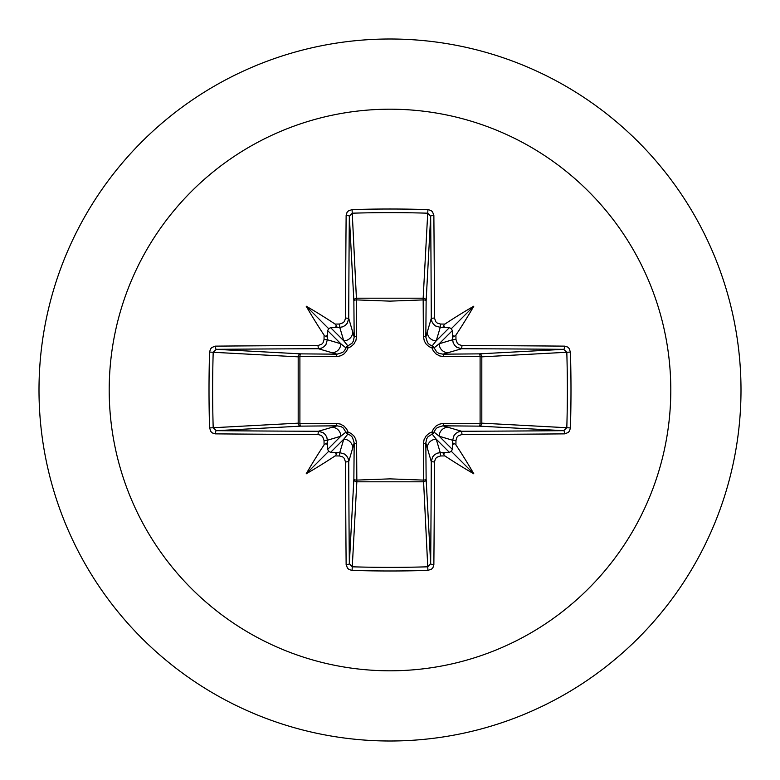 <?xml version="1.0" encoding="UTF-8"?>
<svg xmlns="http://www.w3.org/2000/svg" width="780" height="780" viewBox="0 0 780 780"><rect width="100%" height="100%" fill="white"/><g stroke="black" fill="none" stroke-linecap="round" stroke-linejoin="round"><path stroke-width="1.17" d="M327.395 445.312L326.362 443.167L324.08 444.892A561.337 48.925 -90 0 1 324.041 440.534L322.696 436.751L321.175 435.396L317.996 434.479A560.8 14.684 180 0 1 215.416 433.865L212.394 432.959L210.931 431.632L209.576 427.927A557.173 244.247 -90 0 1 209.011 390A557.173 244.247 -90 0 1 209.576 352.072L213.194 352.277A554.229 242.96 90 0 0 212.638 390A554.229 242.96 90 0 0 213.194 427.723L216.333 430.667A557.837 14.605 -0 0 0 318.377 431.272L323.105 432.647L325.357 434.645L326.83 437.287L327.346 440.261A558.363 48.662 90 0 0 327.395 445.312L327.649 449.397L328.692 451.308L330.603 452.351L334.688 452.605A558.363 48.662 -0 0 0 339.739 452.654L344.497 454.038L346.749 456.046L348.212 458.669L348.728 461.623A557.837 14.605 90 0 0 349.333 563.667L352.277 566.807A554.229 242.96 -0 0 0 390 567.362A554.229 242.96 -0 0 0 427.723 566.807L430.667 563.667A557.837 14.605 -90 0 0 431.272 461.623L432.647 456.895L434.645 454.642L437.287 453.17L440.261 452.654A558.363 48.662 0 0 0 445.312 452.605L449.397 452.351L451.308 451.308L452.351 449.397L452.605 445.312A558.363 48.662 -90 0 0 452.654 440.261L454.038 435.503L456.046 433.251L458.669 431.788L461.623 431.272L462.004 434.479L458.25 435.805L456.895 437.327L455.959 440.534L452.654 440.261L439.198 436.235L434.109 432.149A2.974 2.945 -45 0 1 432.149 434.109L436.235 439.198L440.261 452.654L440.534 455.959L436.751 457.304L435.396 458.825L434.479 462.004L431.272 461.623L425.822 442.923L426.133 479.144A2.974 2.671 -3.1 0 1 423.16 481.816L356.84 481.816A2.974 2.671 3.1 0 1 353.866 479.144A2.974 0.965 -179.5 0 0 356.489 480.1L390 478.871L423.511 480.1L423.384 443.791L424.057 439.706L426.114 435.952L429.039 433.339L432.003 432.003L433.524 428.756L435.981 426.085L439.052 424.3L442.669 423.433L480.1 423.511A2.974 0.965 -89.5 0 1 479.144 426.133L442.923 425.822L461.623 431.272A557.837 14.605 0 0 0 563.667 430.667L566.807 427.723L570.424 427.927L569.527 430.969L568.22 432.5L564.583 433.865A560.8 14.684 180 0 1 462.004 434.479M434.479 462.004A560.8 14.684 90 0 1 433.865 564.583L432.959 567.606L431.632 569.068L427.927 570.424A557.173 244.247 180 0 1 390 570.989A557.173 244.247 180 0 1 352.072 570.424L356.84 481.816L356.616 443.791L355.7 439.052L353.915 435.981L351.244 433.524L347.997 432.003L346.661 429.039L344.048 426.114L340.294 424.057L336.209 423.384L299.9 423.511L299.9 356.489L337.331 356.567L340.948 355.7L344.019 353.915L346.476 351.244L347.997 347.997L350.961 346.661L353.886 344.048L355.943 340.294L356.616 336.209L356.489 299.9L390 301.129L423.511 299.9A2.974 0.965 -179.5 0 1 426.133 300.856L425.822 337.077L431.272 318.377L434.479 317.996L435.805 321.75L437.327 323.105L440.534 324.041A561.337 48.925 0 0 1 444.892 324.08L443.147 326.206L445.312 327.395A558.363 48.662 180 0 0 440.261 327.346L435.503 325.962L433.251 323.953L431.788 321.331L431.272 318.377A557.837 14.605 -90 0 0 430.667 216.333L427.723 213.194L427.927 209.576L430.969 210.473L432.5 211.78L433.865 215.416A560.8 14.684 90 0 1 434.479 317.996M564.583 433.865A2.974 0.926 89.5 0 0 563.667 430.667L479.144 426.133A2.974 2.671 -86.9 0 0 481.816 423.16L566.807 427.723A554.229 242.96 -90 0 0 566.807 352.277L563.667 349.333A557.837 14.605 180 0 0 461.623 348.728L442.923 354.178L479.144 353.866A2.974 0.965 89.5 0 1 480.1 356.489L481.816 356.84L481.816 423.16L480.1 423.511L480.1 356.489L443.791 356.616L439.706 355.943L435.952 353.886L433.339 350.961L432.003 347.997L428.756 346.476L426.085 344.019L424.3 340.948L423.384 336.209L423.16 298.184L427.723 213.194A554.229 242.96 180 0 0 352.277 213.194L349.333 216.333A557.837 14.605 90 0 0 348.728 318.377L354.178 337.077L353.866 300.856A2.974 2.671 176.9 0 1 356.84 298.184L423.16 298.184A2.974 2.671 -176.9 0 1 426.133 300.856L430.667 216.333A2.974 0.926 -0.5 0 1 433.865 215.416M390 109.2A280.8 280.8 0 0 1 670.8 390A280.8 280.8 0 0 1 390 670.8A280.8 280.8 0 0 1 109.2 390A280.8 280.8 0 0 1 390 109.2M390 39A351 351 0 0 1 741 390A351 351 0 0 1 390 741A351 351 0 0 1 39 390A351 351 0 0 1 390 39A351 351 0 0 0 39 390A351 351 0 0 0 390 741M352.072 570.424L349.031 569.527L347.5 568.22L346.135 564.583A2.974 0.926 -0.5 0 0 349.333 563.667L353.866 479.144L354.178 442.923L348.728 461.623L345.52 462.004L344.194 458.25L342.673 456.895L339.466 455.959L339.739 452.654L343.765 439.198L347.851 434.109A2.974 2.945 45 0 1 345.891 432.149L340.802 436.235L327.346 440.261L324.041 440.534M324.08 444.892A410.26 289.906 132 0 0 306.179 473.821A410.26 289.906 -42 0 0 335.107 455.92L336.853 453.794L334.688 452.605M209.576 352.072L210.473 349.031L211.78 347.5L215.416 346.135A2.974 0.926 89.5 0 0 216.333 349.333L213.194 352.277L298.184 356.84A2.974 2.671 93.1 0 1 300.856 353.866A2.974 0.965 -89.5 0 0 299.9 356.489L298.184 356.84L298.184 423.16L299.9 423.511A2.974 0.965 89.5 0 0 300.856 426.133A2.974 2.671 86.9 0 1 298.184 423.16L209.576 427.927M317.996 345.52L321.75 344.194L323.105 342.673L324.041 339.466A561.337 48.925 -90 0 1 324.08 335.107L326.206 336.853L327.395 334.688A558.363 48.662 90 0 0 327.346 339.739L325.962 344.497L323.953 346.749L321.331 348.212L318.377 348.728A557.837 14.605 180 0 0 216.333 349.333L300.856 353.866L337.077 354.178L318.377 348.728L317.996 345.52A560.8 14.684 0 0 0 215.416 346.135M324.041 339.466L327.346 339.739L340.802 343.765L345.891 347.851A2.974 2.945 135 0 1 347.851 345.891L343.765 340.802L339.739 327.346L339.466 324.041L343.249 322.696L344.604 321.175L345.52 317.996L348.728 318.377L347.353 323.105L345.355 325.357L342.712 326.83L339.739 327.346A558.363 48.662 180 0 0 334.688 327.395L336.833 326.362L335.107 324.08A410.26 289.906 -138 0 0 306.179 306.179A410.26 289.906 48 0 0 324.08 335.107M352.072 209.576L356.489 299.9A2.974 0.965 179.5 0 0 353.866 300.856L349.333 216.333A2.974 0.926 -179.5 0 0 346.135 215.416L347.041 212.394L348.368 210.931L352.072 209.576A557.173 244.247 -0 0 1 390 209.011A557.173 244.247 -0 0 1 427.927 209.576M440.534 324.041L440.261 327.346L436.235 340.802L432.149 345.891A2.974 2.945 -135 0 1 434.109 347.851L439.198 343.765L452.654 339.739L455.959 339.466L457.304 343.249L458.825 344.604L462.004 345.52L461.623 348.728L456.895 347.353L454.642 345.355L453.17 342.712L452.654 339.739A558.363 48.662 -90 0 0 452.605 334.688L453.638 336.833L455.92 335.107A410.26 289.906 -48 0 0 473.821 306.179A410.26 289.906 138 0 0 444.892 324.08M570.424 352.072L481.816 356.84A2.974 2.671 -93.1 0 0 479.144 353.866L563.667 349.333A2.974 0.926 -89.5 0 0 564.583 346.135L567.606 347.041L569.068 348.368L570.424 352.072A557.173 244.247 90 0 1 570.424 427.927M445.312 452.605L443.167 453.638L444.892 455.92A410.26 289.906 42 0 0 473.821 473.821A410.26 289.906 -132 0 0 455.92 444.892L453.794 443.147L452.605 445.312M317.996 434.479L318.377 431.272L337.077 425.822A2.974 0.877 89.5 0 1 336.209 423.384M452.605 334.688L452.351 330.603L451.308 328.692L449.397 327.649L445.312 327.395M334.688 327.395L330.603 327.649L328.692 328.692L327.649 330.603L327.395 334.688M330.603 452.351L343.765 439.198A8.999 8.96 16.7 0 1 352.755 448.159M356.616 443.791A2.974 0.877 -179.5 0 1 354.178 442.923L352.482 437.365L350.473 435.357L347.851 434.109A2.974 0.517 105.8 0 1 347.997 432.003A2.974 0.517 164.2 0 1 345.891 432.149L343.268 428.015L341.25 426.709L337.077 425.822L300.856 426.133L216.333 430.667A2.974 0.926 -89.5 0 0 215.416 433.865M331.841 427.245A8.999 8.96 73.3 0 1 340.802 436.235L327.649 449.397M327.649 330.603L340.802 343.765A8.999 8.96 106.7 0 1 331.841 352.755M336.209 356.616A2.974 0.877 -89.5 0 1 337.077 354.178L342.635 352.482L344.643 350.473L345.891 347.851A2.974 0.517 -164.2 0 1 347.997 347.997A2.974 0.517 -105.8 0 1 347.851 345.891L351.985 343.268L353.291 341.25L354.178 337.077A2.974 0.877 179.5 0 1 356.616 336.209M352.755 331.841A8.999 8.96 163.3 0 1 343.765 340.802L330.603 327.649M427.245 448.159A8.999 8.96 -16.7 0 1 436.235 439.198L449.397 452.351M443.791 423.384A2.974 0.877 -89.5 0 1 442.923 425.822L437.365 427.518L435.357 429.526L434.109 432.149A2.974 0.517 -164.2 0 1 432.003 432.003A2.974 0.517 -105.8 0 1 432.149 434.109L428.015 436.732L426.709 438.75L425.822 442.923A2.974 0.877 179.5 0 1 423.384 443.791M452.351 449.397L439.198 436.235A8.999 8.96 -73.3 0 1 448.159 427.245M449.397 327.649L436.235 340.802A8.999 8.96 -163.3 0 1 427.245 331.841M423.384 336.209A2.974 0.877 -179.5 0 1 425.822 337.077L427.518 342.635L429.526 344.643L432.149 345.891A2.974 0.517 105.8 0 1 432.003 347.997A2.974 0.517 164.2 0 1 434.109 347.851L436.732 351.985L438.75 353.291L442.923 354.178A2.974 0.877 89.5 0 1 443.791 356.616M448.159 352.755A8.999 8.96 -106.7 0 1 439.198 343.765L452.351 330.603M427.927 570.424L423.511 480.1A2.974 0.965 179.5 0 0 426.133 479.144L430.667 563.667A2.974 0.926 -179.5 0 0 433.865 564.583M306.179 473.821L328.692 451.308M473.821 473.821L451.308 451.308M473.821 306.179L451.308 328.692M306.179 306.179L328.692 328.692M346.135 564.583A560.8 14.684 -90 0 1 345.52 462.004M339.466 455.959A561.337 48.925 180 0 1 335.107 455.92M335.107 324.08A561.337 48.925 0 0 1 339.466 324.041M345.52 317.996A560.8 14.684 -90 0 1 346.135 215.416M455.92 335.107A561.337 48.925 90 0 1 455.959 339.466M462.004 345.52A560.8 14.684 -0 0 1 564.583 346.135M455.959 440.534A561.337 48.925 90 0 1 455.92 444.892M444.892 455.92A561.337 48.925 180 0 1 440.534 455.959"/></g></svg>
